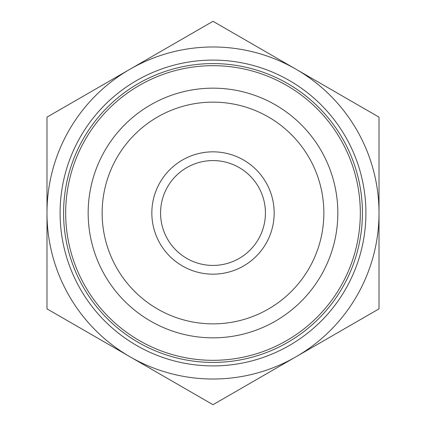 <?xml version="1.0" encoding="UTF-8"?>
<svg xmlns="http://www.w3.org/2000/svg" width="426" height="426" viewBox="0 0 426 426"><rect width="100%" height="100%" fill="white"/><g stroke="black" fill="none" stroke-linecap="round" stroke-linejoin="round"><path stroke-width="0.64" d="M365.913 213A152.913 152.913 0 0 0 136.544 80.578A152.913 152.913 0 0 0 136.544 345.422A152.913 152.913 0 0 0 365.913 213M362.414 213A149.414 149.414 0 0 1 138.29 342.397A149.414 149.414 0 0 1 138.29 83.602A149.414 149.414 0 0 1 362.414 213M337.839 213A124.839 124.839 0 0 0 150.58 104.887A124.839 124.839 0 0 0 150.58 321.113A124.839 124.839 0 0 0 337.839 213M145.053 365.471L158.68 373.336M101.303 340.214L114.929 348.079M143.381 364.507L131.906 357.883M280.947 60.529L267.32 52.664M324.697 85.786L311.071 77.921M282.619 61.493L294.094 68.117M379.018 308.85L296.006 356.775A166.018 166.018 0 0 0 379.018 213L379.018 308.85M213 404.7L129.994 356.775A166.018 166.018 0 0 0 296.006 356.775L213 404.7M46.982 308.85L46.982 213A166.018 166.018 0 0 0 129.994 356.775L46.982 308.85M46.982 213L46.982 117.15L129.994 69.225A166.018 166.018 0 0 0 46.982 213M129.994 69.225L213 21.3L296.006 69.225A166.018 166.018 0 0 0 129.994 69.225M296.006 69.225L379.018 117.15L379.018 213A166.018 166.018 0 0 0 296.006 69.225M265.425 213A52.425 52.425 0 0 1 186.785 258.401A52.425 52.425 0 0 1 186.785 167.599A52.425 52.425 0 0 1 265.425 213M274.163 213A61.163 61.163 0 0 0 182.419 160.032A61.163 61.163 0 0 0 182.419 265.968A61.163 61.163 0 0 0 274.163 213M323.861 213A110.861 110.861 0 0 1 157.572 309.01A110.861 110.861 0 0 1 157.572 116.99A110.861 110.861 0 0 1 323.861 213M106.793 110.904A147.316 147.316 0 0 0 177.685 356.024A147.316 147.316 0 0 0 354.517 172.072A147.316 147.316 0 0 0 106.793 110.904"/></g></svg>

